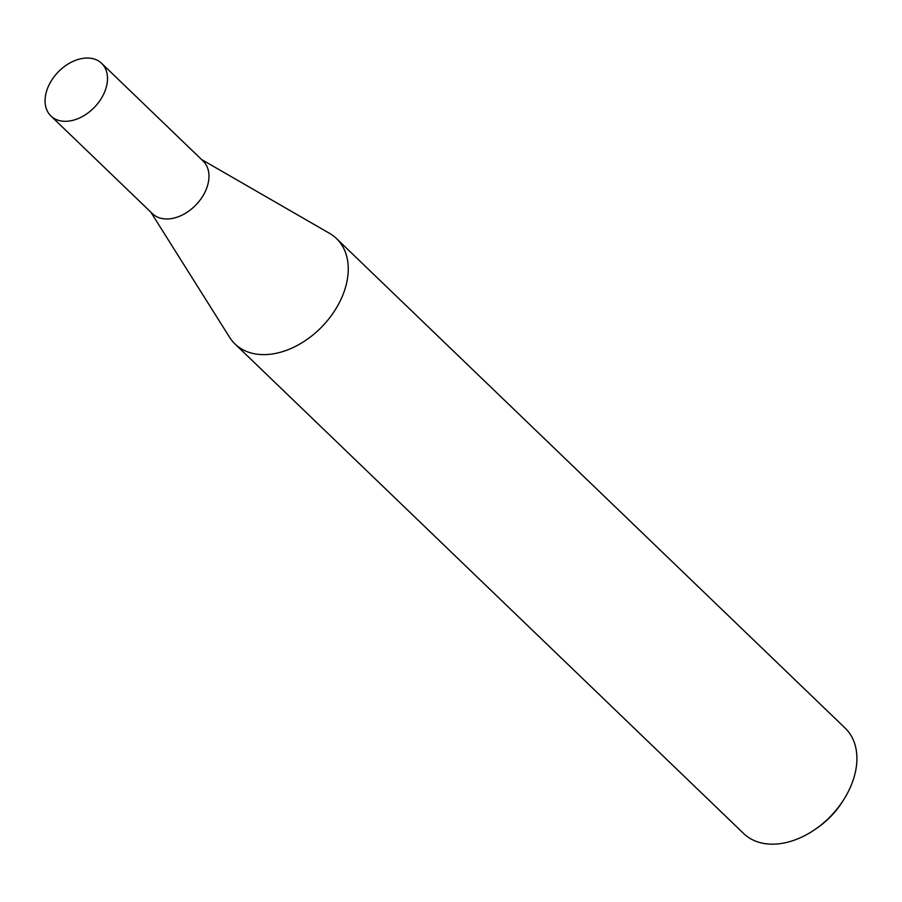 <?xml version="1.0" encoding="UTF-8"?>
<svg xmlns="http://www.w3.org/2000/svg" width="902" height="902" viewBox="0 0 902 902"><rect width="100%" height="100%" fill="white"/><g stroke="black" fill="none" stroke-linecap="round" stroke-linejoin="round"><path stroke-width="1.35" d="M50.94 116.008L152.415 213.661A36.542 25.301 -46.1 0 0 163.499 218.769A36.542 25.301 -46.1 0 0 201.417 198.215A36.542 25.301 -46.1 0 0 203.097 160.996L101.633 63.343A36.542 25.301 -46.1 0 0 90.55 58.247A36.542 25.301 -46.1 0 0 52.632 78.79A36.542 25.301 -46.1 0 0 50.94 116.008A36.542 25.301 -46.1 0 0 62.024 121.105A36.542 25.301 -46.1 0 0 99.942 100.562A36.542 25.301 -46.1 0 0 101.633 63.343M150.859 212.173L229.582 337.303A73.163 50.647 -46.1 0 0 235.027 344A73.163 50.647 -46.1 0 0 257.217 354.215A73.163 50.647 -46.1 0 0 333.12 313.073A73.163 50.647 -46.1 0 0 336.502 238.556A73.163 50.647 -46.1 0 0 329.602 233.381L201.552 159.507M235.027 344L743.676 833.549A73.163 50.647 -46.1 0 0 765.866 843.753A73.163 50.647 -46.1 0 0 815.025 829.457A73.163 50.647 -46.1 0 0 843.787 799.555A73.163 50.647 -46.1 0 0 845.151 728.106L336.502 238.556M843.787 799.555L842.355 801.833A63.873 44.209 133.9 0 1 817.235 827.923L815.025 829.457"/></g></svg>

